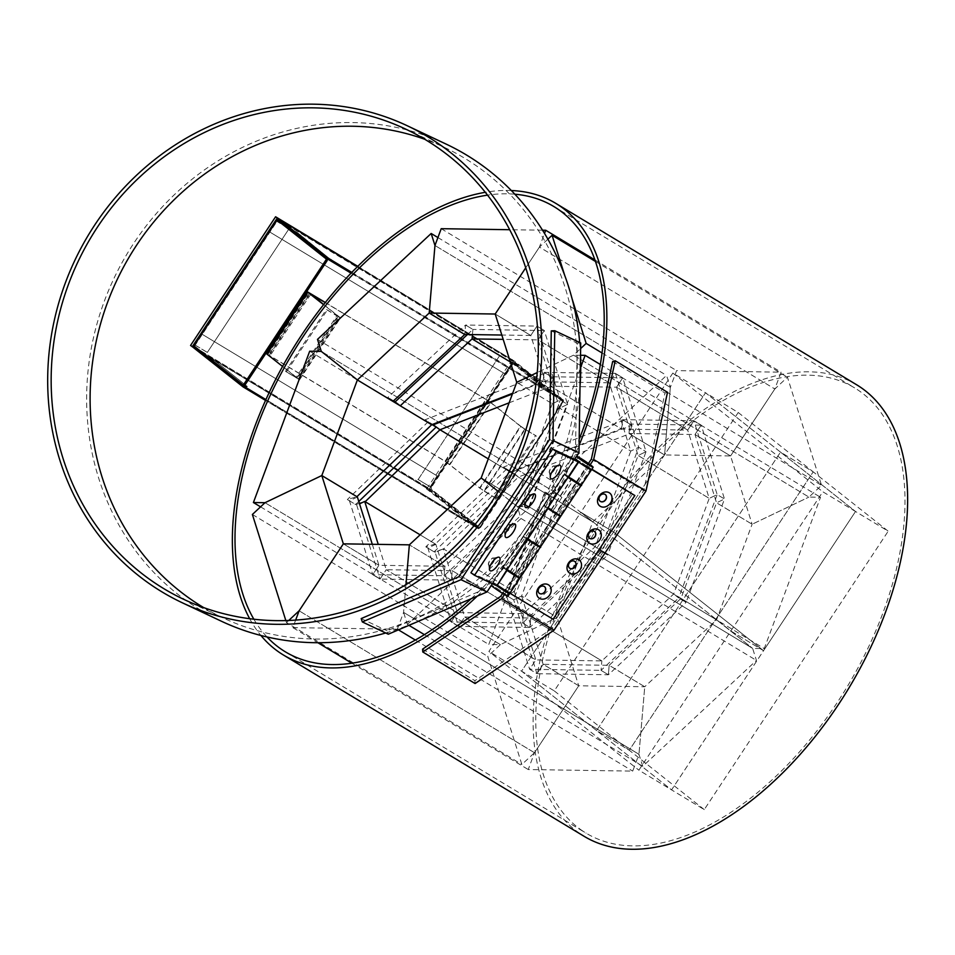 <?xml version="1.0" encoding="UTF-8"?>
<svg xmlns="http://www.w3.org/2000/svg" width="955" height="955" viewBox="0 0 955 955"><rect width="100%" height="100%" fill="white"/><g stroke="black" fill="none" stroke-linecap="round" stroke-linejoin="round"><path stroke-width="0.72" stroke-dasharray="4.78 3.58" d="M372.295 544.278L378.92 565.288L444.935 566.279L516.75 499.381L552.312 403.774L530.765 335.48L495.203 314.028L530.765 335.48L501.829 335.038M509.122 402.819L551.011 386.5L621.192 428.807L510.149 472.057L435.361 544.004L420.116 534.812L435.838 544.302L457.385 612.597L523.388 613.588L595.216 546.69L630.766 451.082L609.23 382.788L538.095 339.885L544.29 330.514L567.58 404.383L560.263 399.978L552.312 403.774L516.739 382.334L552.312 403.774L560.263 399.978L567.58 404.383L559.63 408.191L524.08 503.798L452.252 570.696L386.238 569.705L378.252 544.362M621.192 428.807L623.603 420.319L503.5 467.102L510.149 472.057L506.699 469.024L514.972 474.014L518.422 477.058L443.645 549.006L514.303 591.611L506.353 595.407L514.303 591.611L549.853 496.003L518.422 477.058L629.476 433.809L664.573 454.962L670.338 387.42L664.573 454.962L628.999 433.51L695.013 434.501L730.575 455.953L774.827 388.983L730.575 455.953L695.013 434.501L716.548 502.808L752.122 524.247L808.921 497.089L752.122 524.247L716.548 502.808L680.999 598.415L716.56 619.855L752.636 648.409L716.56 619.855L680.999 598.415L609.171 665.313L644.744 686.752L638.967 754.295L644.744 686.752L609.171 665.313L543.168 664.322L578.73 685.774L534.49 752.731L528.234 769.539L632.711 771.115L638.967 754.295L642.751 766.304L756.432 660.418L752.636 648.409L764.251 648.576L820.524 497.269L808.921 497.089L821.551 485.331L787.457 377.225L774.827 388.983L781.083 372.175L676.594 370.612L670.338 387.42L666.554 375.411L552.885 481.296L556.67 493.317L545.066 493.138L488.793 644.458L500.396 644.625L487.766 656.395L521.86 764.501L534.49 752.731L578.73 685.774L557.195 617.467L592.745 521.86L664.573 454.962L730.575 455.953L752.122 524.247L716.56 619.855L644.744 686.752L578.73 685.774L543.168 664.322L536.973 673.693L529.643 669.276L535.839 659.905L601.853 660.896L673.669 593.998L709.231 498.391L687.684 430.084L616.548 387.193L638.095 455.499L602.533 551.107L530.717 618.004L464.703 617.014L443.168 548.707L514.303 591.611L535.839 659.905L464.703 617.014L458.507 626.385L451.19 621.968L457.385 612.597L386.238 569.705L380.042 579.076L372.725 574.671L378.92 565.288L343.346 543.849L378.92 565.288L372.725 574.671L380.042 579.076L356.752 505.207L359.546 503.87M549.853 496.003L544.804 492.004L506.353 595.407L513.671 599.824L506.353 595.407L529.643 669.276L601.041 670.35L608.371 674.767L609.171 665.313L608.371 674.767L601.041 670.35L678.718 597.997L686.048 602.402L673.669 593.998L678.718 597.997L717.181 494.595L709.231 498.391L638.095 455.499L646.046 451.691L638.095 455.499L709.231 498.391L717.181 494.595L724.499 498.999L716.548 502.808L724.499 498.999L717.181 494.595L693.879 420.713L687.684 430.084L621.681 429.105L550.534 386.214L616.548 387.193L622.744 377.822L615.426 373.405L609.23 382.788L538.095 339.885L559.63 408.191L567.58 404.383L529.13 507.785L524.08 503.798L529.13 507.785L521.8 503.381L529.13 507.785L451.452 580.151L444.123 575.734L444.935 566.279L409.361 544.839L444.935 566.279L444.123 575.734L451.452 580.151L380.042 579.076L386.238 569.705L457.385 612.597L451.19 621.968L458.507 626.385L435.217 552.515L443.168 548.707M435.838 544.302L427.888 548.098L451.19 621.968L522.588 623.042L600.265 550.689L595.216 546.69L600.265 550.689L638.716 447.286L630.766 451.082L559.63 408.191L630.766 451.082L638.716 447.286L646.046 451.691L638.716 447.286L615.426 373.405L622.744 377.822L646.046 451.691L607.583 555.094L602.533 551.107L607.583 555.094L600.265 550.689L607.583 555.094L529.906 627.459L522.588 623.042L523.388 613.588L452.252 570.696L451.452 580.151L452.252 570.696L523.388 613.588L522.588 623.042L529.906 627.459L458.507 626.385L464.703 617.014L535.839 659.905L529.643 669.276L536.973 673.693L513.671 599.824L521.621 596.015L557.183 500.42L592.745 521.86L518.422 477.058L511.773 472.092L631.888 425.309L623.603 420.319M580.533 355.272L573.537 355.165L808.921 497.089L573.537 355.165L580.64 348.551M602.032 352.968L821.551 485.331M595.443 261.443L787.457 377.225M572.045 298.64L564.811 275.673M547.895 239.192L539.444 247.07L774.827 388.983L539.444 247.07L544.517 233.426M573.537 355.165L537.235 372.534L573.537 355.165M525.727 267.818L539.444 247.07L525.727 267.818M467.437 334.525L472.892 329.439L465.563 325.034L472.892 329.439L472.45 334.596L472.892 329.439L544.29 330.514L536.961 326.097L530.765 335.48L536.961 326.097L544.29 330.514L538.095 339.885L503.19 339.371M628.999 433.51L629.811 424.056L701.209 425.13L695.013 434.501L701.209 425.13L693.879 420.713L701.209 425.13L724.499 498.999L686.048 602.402L680.999 598.415L686.048 602.402L608.371 674.767L536.973 673.693L543.168 664.322L521.621 596.015L513.671 599.824L552.133 496.421L557.183 500.42M357.385 496.994L349.435 500.79L372.725 574.671L444.123 575.734L521.8 503.381L516.75 499.381L521.8 503.381L560.263 399.978L536.961 326.097L465.563 325.034L464.751 334.489L465.563 325.034L387.885 397.387L392.935 401.387M500.396 644.625L265.013 502.7L500.396 644.625L557.195 617.467L521.621 596.015L557.195 617.467L500.396 644.625M252.383 514.47L487.766 656.395M285.843 620.583L286.476 622.576L521.86 764.501M534.49 752.731L299.106 610.806L534.49 752.731M286.476 622.576L288.72 620.487M349.435 500.79L356.752 505.207M427.888 548.098L435.217 552.515M601.853 660.896L530.717 618.004L529.906 627.459L530.717 618.004L601.853 660.896L601.041 670.35L601.853 660.896M295.644 620.105L292.851 627.626L317.896 642.727M351.882 663.212L528.234 769.539M292.851 627.626L397.34 629.19L398.45 629.858M415.353 640.053L632.711 771.115M397.34 629.19L403.583 612.37L638.967 754.295L403.583 612.37L407.379 624.391L408.979 625.358M405.959 584.627L403.583 612.37L405.959 584.627M516.75 499.381L481.189 477.93L516.75 499.381M673.669 593.998L602.533 551.107L673.669 593.998M595.216 546.69L524.08 503.798L595.216 546.69M407.379 624.391L521.048 518.493L517.264 506.484L752.636 648.409L517.264 506.484L528.867 506.663L764.251 648.576M600.337 364.5L820.524 497.269M528.867 506.663L580.759 367.126M517.264 506.484L498.271 491.455L517.264 506.484M424.414 634.657L642.751 766.304M521.048 518.493L756.432 660.418M629.811 424.056L622.481 419.651L693.879 420.713L687.684 430.084L616.548 387.193L622.744 377.822L551.345 376.748L544.028 372.343L543.216 381.797L510.316 361.957L542.738 381.511L512.692 393.209M544.028 372.343L615.426 373.405L609.23 382.788L543.216 381.797M594.917 259.927L781.083 372.175M441.21 228.687L676.594 370.612M542.536 230.203L509.684 229.713M670.338 387.42L434.967 245.495L670.338 387.42M622.481 419.651L621.681 429.105M550.534 386.214L551.345 376.748M580.604 829.549A259.987 147.965 -58.9 0 0 586.131 833.178A259.987 147.965 -58.9 0 0 844.053 691.898A259.987 147.965 -58.9 0 0 860.145 391.526A259.987 147.965 -58.9 0 0 854.618 387.885A259.987 147.965 -58.9 0 0 596.696 529.177A259.987 147.965 -58.9 0 0 580.604 829.549M471.137 598.737A259.987 147.965 -58.9 0 0 579.172 439.36M511.319 190.523A263.699 150.078 -58.9 0 0 485.295 192.301M249.673 618.709A263.699 150.078 -58.9 0 0 260.918 635.481M856.54 384.71A263.699 150.078 -58.9 0 0 594.929 528.019A263.699 150.078 -58.9 0 0 578.599 832.676A263.699 150.078 -58.9 0 0 584.209 836.365M477.225 596.135A263.699 150.078 -58.9 0 0 579.076 445.4M514.829 194.199A259.987 147.965 -58.9 0 0 487.528 195.142M253.863 619.222A259.987 147.965 -58.9 0 0 267.03 636.973M738.227 412.5L813.218 471.854L780.522 452.133L705.53 392.78L672.845 373.071L580.867 512.274L730.85 630.98L763.546 650.689L671.568 789.88L521.585 671.174L705.53 392.78L855.525 511.486L763.546 650.689L613.564 531.983L580.867 512.274L613.564 531.983L521.585 671.174L554.27 690.895L738.227 412.5L705.53 392.78L613.564 531.983L763.546 650.689L730.85 630.98L638.883 770.172L671.568 789.88L855.525 511.486L822.828 491.777L730.85 630.98L580.867 512.274L488.888 651.465L638.883 770.172M554.27 690.895L629.273 750.248L596.577 730.527L521.585 671.174L488.888 651.465M672.845 373.071L822.828 491.777M704.265 809.601L629.273 750.248L813.218 471.854L780.522 452.133L855.525 511.486L888.21 531.195L813.218 471.854L629.273 750.248L596.577 730.527L780.522 452.133L596.577 730.527L671.568 789.88L704.265 809.601L888.21 531.195M510.149 472.057L488.268 458.866L510.149 472.057M556.67 493.317L321.286 351.392L556.67 493.317L592.745 521.86L556.67 493.317M309.683 351.213L545.066 493.138M260.572 506.842L488.793 644.458M359.402 503.404L355.63 504.526L347.357 499.537L356.907 496.696M443.645 549.006L434.095 551.835L425.811 546.845L435.361 544.004M365.18 501.697L362.327 502.545M431.684 424.748L428.234 421.716L432.651 424.378L425.035 419.794L431.684 424.748M433.319 424.784L439.969 429.75M544.804 492.004L552.133 496.421M506.699 469.024L425.811 546.845M434.095 551.835L514.972 474.014M428.234 421.716L347.357 499.537M355.63 504.526L358.794 501.482M437.915 237.556L666.554 375.411M317.502 339.371L552.885 481.296M393.556 400.814L387.885 397.387M503.5 467.102L511.773 472.092M542.738 381.511L545.15 373.011L425.035 419.794M512.405 393.985L553.423 378.001L545.15 373.011M553.423 378.001L551.011 386.5M631.888 425.309L629.476 433.809M203.678 607.595A259.987 239.777 -64.7 0 0 222.706 617.742A259.987 239.777 -64.7 0 0 487.122 571.329A259.987 239.777 -64.7 0 0 568.774 300.145A259.987 239.777 -64.7 0 0 444.696 147.536A259.987 239.777 -64.7 0 0 424.772 139.287M446.283 144.169A263.699 243.203 -64.7 0 0 178.084 191.239A263.699 243.203 -64.7 0 0 95.261 466.303A263.699 243.203 -64.7 0 0 221.118 621.096M385.701 632.986A263.699 243.203 -64.7 0 0 580.019 386.465M580.533 355.153A263.699 243.203 -64.7 0 0 579.709 342.499M529.368 496.815A4.238 1.612 124.9 0 0 529.201 494.917A4.238 1.612 124.9 0 0 528.569 494.821A4.238 1.612 124.9 0 0 525.31 497.698A4.238 1.612 124.9 0 0 524.044 501.303A4.238 1.612 124.9 0 0 524.367 501.864A4.238 1.612 124.9 0 0 526.205 501.363M528.879 497.376A4.238 1.612 124.9 0 0 528.975 494.762A4.238 1.612 124.9 0 0 525.071 497.531A4.238 1.612 124.9 0 0 524.128 501.709A4.238 1.612 124.9 0 0 526.551 500.707M509.588 526.766A4.238 1.612 124.9 0 0 509.421 524.856A4.238 1.612 124.9 0 0 508.776 524.761A4.238 1.612 124.9 0 0 505.517 527.638A4.238 1.612 124.9 0 0 504.264 531.243A4.238 1.612 124.9 0 0 504.574 531.804A4.238 1.612 124.9 0 0 506.425 531.302M509.099 527.315A4.238 1.612 124.9 0 0 509.194 524.701A4.238 1.612 124.9 0 0 505.291 527.47A4.238 1.612 124.9 0 0 504.347 531.649A4.238 1.612 124.9 0 0 506.771 530.646M554.76 468.057A4.238 1.612 124.9 0 0 554.592 466.159A4.238 1.612 124.9 0 0 553.96 466.064A4.238 1.612 124.9 0 0 550.689 468.929A4.238 1.612 124.9 0 0 549.435 472.546A4.238 1.612 124.9 0 0 549.758 473.107A4.238 1.612 124.9 0 0 551.596 472.606M554.27 468.619A4.238 1.612 124.9 0 0 554.366 466.004A4.238 1.612 124.9 0 0 550.462 468.774A4.238 1.612 124.9 0 0 549.519 472.952A4.238 1.612 124.9 0 0 551.942 471.949M493.938 560.119A4.238 1.612 124.9 0 0 493.771 558.221A4.238 1.612 124.9 0 0 493.126 558.114A4.238 1.612 124.9 0 0 489.867 560.991A4.238 1.612 124.9 0 0 488.614 564.596A4.238 1.612 124.9 0 0 488.924 565.169A4.238 1.612 124.9 0 0 490.775 564.656M493.449 560.669A4.238 1.612 124.9 0 0 493.544 558.054A4.238 1.612 124.9 0 0 489.64 560.836A4.238 1.612 124.9 0 0 488.697 565.002A4.238 1.612 124.9 0 0 491.121 564.011M507.069 570.338L515.497 575.268L513.11 573.358L506.771 570.123M502.891 588.829L497.054 585.284L502.891 588.829M496.851 585.797L505.279 590.727L497.113 585.403M547.943 508.466L556.383 513.396L553.029 510.841L573.466 479.911L581.177 485.343A10.159 0.609 33.5 0 0 576.247 481.427A10.159 0.609 33.5 0 0 564.226 474.146A10.159 0.609 33.5 0 0 564.226 474.193L574.444 458.722A10.159 0.609 -146.5 0 1 574.444 458.687A10.159 0.609 -146.5 0 1 586.466 465.956A10.159 0.609 -146.5 0 1 591.396 469.884A10.159 0.609 -146.5 0 0 590.071 468.595A10.159 0.609 -146.5 0 0 580.712 462.125A10.159 0.609 -146.5 0 0 574.444 458.687A10.159 0.609 -146.5 0 1 586.466 465.956M591.658 469.478L590.703 468.905L539.611 546.236L528.318 539.563L540.291 547.215A10.159 0.609 33.5 0 0 535.373 543.288A10.159 0.609 33.5 0 0 523.352 536.018A10.159 0.609 33.5 0 0 523.34 536.053L543.789 505.123A10.159 0.609 -146.5 0 1 543.789 505.076A10.159 0.609 -146.5 0 1 551.298 509.325L560.048 515.306L547.645 508.251A10.159 0.609 -146.5 0 1 546.726 507.583L567.139 476.676L568.058 477.345M527.733 539.062L535.934 544.338L556.383 513.396L548.146 507.965L555.738 512.775L556.383 513.396L535.934 544.338L527.709 538.883L535.934 544.338L527.912 539.157L548.361 508.227M470.911 572.773L492.685 582.455A10.159 0.609 -146.5 0 1 492.696 582.419A10.159 0.609 -146.5 0 1 504.718 589.689A10.159 0.609 -146.5 0 1 509.636 593.616M492.828 583.111L502.903 566.984A10.159 0.609 -146.5 0 1 502.915 566.948A10.159 0.609 -146.5 0 1 514.936 574.218A10.159 0.609 -146.5 0 1 517.813 576.295M546.726 507.583L544.099 505.517A10.159 0.609 -146.5 0 1 543.789 505.076A10.159 0.609 -146.5 0 1 555.81 512.358A10.159 0.609 -146.5 0 1 558.687 514.435M527.709 538.883L568.571 477.046L576.82 482.466L568.798 477.285L579.017 461.826L587.038 466.995L578.312 461.862M497.257 585.558L507.475 570.087M547.561 508.311L543.92 505.78L564.357 474.85L567.998 477.381M506.675 570.183L503.046 567.652L523.483 536.71L527.112 539.241M581.189 463.462L587.038 466.995L581.189 463.462M578.515 462.005L568.595 477.023L573.466 479.911M544.099 505.517L576.199 456.024A10.159 0.609 -146.5 0 0 576.522 456.454A10.159 0.609 -146.5 0 1 576.199 456.024A10.159 0.609 -146.5 0 1 576.725 456.144A10.159 0.609 -146.5 0 0 576.199 456.024L574.444 458.687A10.159 0.609 -146.5 0 0 574.755 459.116A10.159 0.609 -146.5 0 1 574.444 458.687L564.226 474.193M508.311 592.327A10.159 0.609 -146.5 0 0 498.952 585.857A10.159 0.609 -146.5 0 0 492.696 582.419A10.159 0.609 -146.5 0 0 494.01 583.696A10.159 0.609 -146.5 0 0 496.552 585.594A10.159 0.609 -146.5 0 1 492.696 582.419A10.159 0.609 -146.5 0 1 504.718 589.689A10.159 0.609 -146.5 0 1 505.577 590.286M502.963 592.351A10.159 0.609 -146.5 0 1 507.881 596.266A10.159 0.609 -146.5 0 0 506.556 594.989A10.159 0.609 -146.5 0 0 497.197 588.519A10.159 0.609 -146.5 0 0 490.93 585.069A10.159 0.609 -146.5 0 1 502.963 592.351M509.66 571.735L515.497 575.268L509.66 571.735M504.419 594.547L590.214 464.703M667.521 392.302L664.99 392.994L643.67 490.667L552.981 627.913L474.91 680.676L475.101 683.529M612.68 361.456L664.99 392.994M591.36 459.128L643.67 490.667M500.671 596.374L552.981 627.913M588.483 463.473L502.605 593.449M422.599 649.137L474.91 680.676M492.41 583.732L574.576 459.379M580.724 342.976L577.25 343.143L575.495 451.775L484.818 589.02L387.157 630.825L388.291 634.204M551.274 330.884L577.25 343.143M549.531 439.515L575.495 451.775M458.842 576.76L484.818 589.02M361.193 618.565L387.157 630.825M589.342 538.166A4.238 3.474 -51.6 0 1 589.271 538.119A4.238 3.474 -51.6 0 1 588.925 532.997A4.238 3.474 -51.6 0 1 594.523 531.469A4.238 3.474 -51.6 0 1 594.595 531.529M569.562 568.106A4.238 3.474 -51.6 0 1 569.49 568.058A4.238 3.474 -51.6 0 1 569.132 562.937A4.238 3.474 -51.6 0 1 574.743 561.421A4.238 3.474 -51.6 0 1 574.815 561.468M600.05 501.196A4.238 3.474 -51.6 0 1 599.991 501.148A4.238 3.474 -51.6 0 1 599.633 496.027A4.238 3.474 -51.6 0 1 605.243 494.499A4.238 3.474 -51.6 0 1 605.315 494.559M539.229 593.258A4.238 3.474 -51.6 0 1 539.157 593.198A4.238 3.474 -51.6 0 1 538.811 588.089A4.238 3.474 -51.6 0 1 544.422 586.561A4.238 3.474 -51.6 0 1 544.481 586.621M538.477 545.544L518.04 576.474A10.159 0.609 -146.5 0 1 518.541 576.856A10.159 0.609 -146.5 0 1 519.854 578.145M506.735 570.099A10.159 0.609 -146.5 0 1 505.852 569.455L503.225 567.377A10.159 0.609 -146.5 0 1 502.915 566.948A10.159 0.609 -146.5 0 1 510.412 571.186L519.174 577.166L507.905 570.445L518.04 576.474M553.029 510.841L558.914 514.602A10.159 0.609 -146.5 0 1 559.415 514.996A10.159 0.609 -146.5 0 1 560.74 516.273M576.808 482.478L569.216 477.679L576.808 482.478L587.038 466.995L556.383 513.396L576.808 482.478M567.139 476.676L564.524 474.611L571.723 478.395L580.485 484.376L568.631 477.166M558.914 514.602L579.351 483.672M503.225 567.377L523.627 536.507L537.462 544.541L588.555 467.198L591.849 469.192M553.088 619.246L506.807 590.93L537.462 544.541L539.611 546.236L508.955 592.637L509.898 593.21M532.58 541.795L512.155 572.702M527.148 539.229L523.316 536.077L543.789 505.123M526.241 538.584L505.852 569.455M550.94 617.551L632.688 493.819M590.703 468.905L588.555 467.198M506.807 590.93L508.955 592.637M514.852 574.635L507.272 569.825L514.852 574.635M266.481 353.637L445.746 461.587L480.031 488.232L494.774 497.436L535.648 435.564L536.483 436.22L524.713 429.129L483.839 491.001L445.281 461.468L268.618 355.081L299.584 379.768L286.381 371.937L327.255 310.077L326.419 309.408L336.888 315.723L296.002 377.583L297.435 378.311L282.561 366.445M494.774 497.436L495.609 498.092L536.483 436.22M495.609 498.092L483.839 491.001M479.553 488.101L520.439 426.228L490.44 402.497L449.554 464.357M445.281 461.468L486.155 399.596L325.249 302.58M323.697 304.538L339.98 317.43L299.094 379.29M298.151 379.04L339.025 317.167L327.255 310.077M286.381 371.937L285.545 371.28L326.419 309.408M285.545 371.28L296.002 377.583M296.957 377.846L337.831 315.974L323.578 304.693M325.333 302.472L486.632 399.727L445.746 461.587M450.032 464.488L490.906 402.616L520.905 426.36L480.031 488.232M484.316 491.121L525.19 429.261L535.648 435.564M339.025 317.167L339.98 317.43M486.155 399.596L490.44 402.497M520.439 426.228L524.713 429.129M525.19 429.261L520.905 426.36M490.906 402.616L486.632 399.727M337.831 315.974L336.888 315.723M276.317 220.987L269.238 231.695L504.622 373.62L513.778 360.692L563.51 400.05L563.414 401.219L478.479 528.819L265.538 400.432L478.479 528.819L428.747 489.473L437.056 475.865L201.911 334.131L194.498 345.352M243.358 386.453L478.742 528.378L429.034 489.032L437.295 476.056M269.238 231.695L504.849 373.799L513.515 361.133L563.223 400.479L327.851 258.554M430.717 489.473L431.314 487.539L431.183 489.079L480.019 527.733L480.544 526.635L479.195 528.151L243.812 386.226M563.223 400.479L479.804 527.435L478.276 527.721L480.019 527.733L431.183 489.079L430.454 489.879L426.61 488.327L459.94 514.709L478.562 527.291L430.741 489.449L478.276 527.721L459.94 514.709M562.292 402.903L480.305 526.456M514.351 363.198L563.187 401.852L562.531 400.205L562.829 401.625L513.981 362.972L514.709 362.363L512.692 363.592L514.709 362.363L562.626 400.288L514.745 362.387M562.065 402.724L563.175 402.031M194.414 346.319L277.583 220.438M276.293 221.059L289.055 228.711L207.307 352.443L289.055 228.711M244.934 384.531L326.682 260.799L326.777 259.485L243.764 385.116L244.934 384.531L243.764 385.116M194.545 344.791L207.307 352.443M207.068 352.252L194.581 344.731M276.365 221.023L288.828 228.52M480.544 526.635L480.162 527.661M430.944 487.325L430.407 486.966L512.167 363.234L512.692 363.592L430.944 487.325M431.314 487.539L430.168 486.775L511.928 363.043L513.062 363.807L431.314 487.539M511.928 363.043L499.656 355.642L418.135 479.565L430.407 486.966M499.656 355.642L418.135 479.565M417.896 479.374L430.168 486.775M512.167 363.234L499.883 355.833M279.326 220.438L277.953 220.653L326.789 259.306M281.785 222.097L297.936 233.032L330.991 259.844L327.863 258.996M297.936 233.032L330.991 259.844M331.278 259.402L327.696 258.435M326.861 258.721L279.039 220.868L297.65 233.462M195.298 347.477L242.833 385.748M194.772 346.534L243.621 385.187M213.681 360.548L195.071 347.954L213.968 360.107L247.297 386.489L213.968 360.107M243.907 386.083L247.011 386.918M244.194 385.641L247.297 386.489M430.812 488.853L430.454 489.879M426.324 488.757L459.665 515.139M430.741 489.449L426.61 488.327M514.387 362.805L510.292 361.67L514.423 362.793L562.829 401.625M562.531 400.205L543.634 388.052L510.292 361.67M543.92 387.623L510.579 361.241M562.244 400.646L543.634 388.052M243.382 386.465L479.195 528.151M276.771 220.82L269.477 231.874M437.056 475.865L201.911 334.131M201.672 333.94L194.522 344.767M278.299 218.731L513.945 360.811L428.914 489.485L193.256 347.393M357.779 266.338L513.945 360.811M512.274 359.486L427.243 488.172L428.914 489.485M427.243 488.172L190.558 345.459M497.054 585.284L506.974 570.266M492.685 582.455L502.903 566.984L492.696 582.419M530.968 540.745L510.555 571.651M551.429 509.791L571.866 478.873M551.298 509.325L571.723 478.395M530.837 540.279L510.412 571.186M310.709 294.271L270.05 355.809M269.095 355.546L309.981 293.686M267.913 354.365L308.787 292.493M193.364 347.548L428.747 489.473M513.814 360.715L357.6 266.517L513.778 360.692M563.51 400.05L351.786 272.39M563.187 401.028L327.804 259.103M479.422 528.33L265.92 399.596M563.414 401.219L351.046 273.166M562.805 401.804L479.804 527.435M194.796 344.851L276.544 221.118M195.023 345.042L276.783 221.309M243.179 385.366L195.357 347.525M513.527 361.145L278.144 219.22L513.515 361.133M195.107 347.99L429.034 489.032M512.835 361.181L277.451 219.256M513.062 361.372L280.806 221.333M193.459 346.379L428.843 488.303M194.414 346.999L429.07 488.483M285.366 651.835L586.131 833.178M553.852 206.543L854.618 387.885M405.744 129.14L444.696 147.536M183.742 599.346L222.706 617.742M528.569 494.821L533.606 493.89M508.776 524.761L513.826 523.841M553.96 466.064L558.997 465.133M493.126 558.114L498.176 557.195M505.279 590.727L515.497 575.268L505.279 590.727M523.352 536.018L564.214 474.169M488.614 564.596L489.497 569.646M549.435 472.546L550.319 477.596M504.264 531.243L505.147 536.292M524.044 501.303L524.928 506.353M568.571 477.046L547.86 508.406M527.673 538.942L507.272 569.825L527.673 538.942M535.922 544.35L515.497 575.268L535.922 544.35M523.316 536.077L502.915 566.948M299.584 379.768L340.458 317.896M309.492 293.209L268.618 355.081M338.321 316.451L297.435 378.311M276.604 221.214L194.844 344.946M480.532 527.411L563.056 402.521M480.102 527.124L562.626 402.234M514.447 362.757L562.304 400.694"/><path stroke-width="1.43" d="M495.203 314.028L516.739 382.334L481.189 477.93L409.361 544.839L343.346 543.849L321.811 475.542L357.373 379.947L429.189 313.037L495.203 314.028L525.727 267.818L495.203 314.028M580.64 348.551L586.167 343.406L602.032 352.968M564.811 275.673L552.074 235.3L595.443 261.443M586.167 343.406L572.045 298.64M552.074 235.3L547.895 239.192M537.235 372.534L516.739 382.334L537.235 372.534M509.684 229.713L441.21 228.687L434.967 245.495L431.171 233.486L317.502 339.371L321.286 351.392L309.683 351.213L253.409 502.533L265.013 502.7L321.811 475.542L357.385 496.994L372.295 544.278M509.122 402.819L439.969 429.75L488.268 458.866L439.969 429.75L365.18 501.697L420.116 534.812L364.703 501.411L378.252 544.362M512.692 393.209L431.684 424.748L356.907 496.696L321.811 475.542L265.013 502.7L252.383 514.47L285.843 620.583M288.72 620.487L299.106 610.806L295.644 620.105M343.346 543.849L299.106 610.806L343.346 543.849M359.546 503.87L364.703 501.411M317.896 642.727L351.882 663.212M398.45 629.858L415.353 640.053M409.361 544.839L405.959 584.627L409.361 544.839M580.759 367.126L585.14 355.344L600.337 364.5M585.14 355.344L580.533 355.272M498.271 491.455L481.189 477.93L498.271 491.455M408.979 625.358L424.414 634.657M501.829 335.038L464.751 334.489L429.189 313.037L434.967 245.495L429.189 313.037L464.751 334.489L392.935 401.387L357.373 379.947L321.286 351.392L357.373 379.947L431.684 424.748L400.264 405.803L472.08 338.906L503.19 339.371M510.316 361.957L472.08 338.906L472.45 334.596L472.08 338.906L510.316 361.957M544.517 233.426L545.699 230.251L594.917 259.927M545.699 230.251L542.536 230.203M267.03 636.973A259.987 147.965 -58.9 0 0 279.839 648.206A259.987 147.965 -58.9 0 0 285.366 651.835A259.987 147.965 -58.9 0 0 471.137 598.737M579.172 439.36A259.987 147.965 -58.9 0 0 559.379 210.172A259.987 147.965 -58.9 0 0 553.852 206.543A259.987 147.965 -58.9 0 0 514.829 194.199M579.076 445.4A263.699 150.078 -58.9 0 0 561.385 207.044A263.699 150.078 -58.9 0 0 555.774 203.355A263.699 150.078 -58.9 0 0 511.319 190.523M485.295 192.301A263.699 150.078 -58.9 0 0 282.346 366.827A263.699 150.078 -58.9 0 0 249.673 618.709M260.918 635.481A263.699 150.078 -58.9 0 0 277.845 651.334A263.699 150.078 -58.9 0 0 283.444 655.023A263.699 150.078 -58.9 0 0 477.225 596.135M283.444 655.023L584.209 836.365A263.699 150.078 -58.9 0 0 845.82 693.055A263.699 150.078 -58.9 0 0 862.138 388.387A263.699 150.078 -58.9 0 0 856.54 384.71L555.774 203.355M487.528 195.142A259.987 147.965 -58.9 0 0 284.017 368.188A259.987 147.965 -58.9 0 0 253.863 619.222M253.409 502.533L260.572 506.842M362.327 502.545L359.402 503.404M439.969 429.75L432.651 424.378L433.319 424.784L512.405 393.985M358.794 501.482L436.244 426.969M431.171 233.486L437.915 237.556M400.264 405.803L393.556 400.814M395.203 401.804L467.437 334.525M424.772 139.287A259.987 239.777 -64.7 0 0 171.924 201.935A259.987 239.777 -64.7 0 0 98.616 465.133A259.987 239.777 -64.7 0 0 203.678 607.595M529.822 281.749A259.987 239.777 -64.7 0 0 405.744 129.14A259.987 239.777 -64.7 0 0 141.328 175.553A259.987 239.777 -64.7 0 0 59.664 446.737A259.987 239.777 -64.7 0 0 183.742 599.346A259.987 239.777 -64.7 0 0 448.158 552.945A259.987 239.777 -64.7 0 0 529.822 281.749M56.309 447.919A263.699 243.203 -64.7 0 0 182.154 602.712A263.699 243.203 -64.7 0 0 450.354 555.631A263.699 243.203 -64.7 0 0 533.177 280.579A263.699 243.203 -64.7 0 0 407.331 125.785A263.699 243.203 -64.7 0 0 139.132 172.855A263.699 243.203 -64.7 0 0 56.309 447.919M182.154 602.712L221.118 621.096A263.699 243.203 -64.7 0 0 385.701 632.986M580.019 386.465A263.699 243.203 -64.7 0 0 580.533 355.153M579.709 342.499A263.699 243.203 -64.7 0 0 572.14 298.963A263.699 243.203 -64.7 0 0 446.283 144.169L407.331 125.785M533.033 502.103A8.129 3.104 124.9 0 0 533.606 493.89A8.129 3.104 124.9 0 0 527.339 499.417A8.129 3.104 124.9 0 0 524.928 506.353A8.129 3.104 124.9 0 0 533.033 502.103M526.205 501.363A4.238 1.612 124.9 0 0 528.27 499.095A4.238 1.612 124.9 0 0 529.368 496.815M526.551 500.707A4.238 1.612 124.9 0 0 528.031 498.928A4.238 1.612 124.9 0 0 528.879 497.376M513.241 532.042A8.129 3.104 124.9 0 0 513.826 523.841A8.129 3.104 124.9 0 0 507.559 529.356A8.129 3.104 124.9 0 0 505.147 536.292A8.129 3.104 124.9 0 0 513.241 532.042M506.425 531.302A4.238 1.612 124.9 0 0 508.478 529.034A4.238 1.612 124.9 0 0 509.588 526.766M506.771 530.646A4.238 1.612 124.9 0 0 508.251 528.867A4.238 1.612 124.9 0 0 509.099 527.315M558.424 473.346A8.129 3.104 124.9 0 0 558.997 465.133A8.129 3.104 124.9 0 0 552.73 470.66A8.129 3.104 124.9 0 0 550.319 477.596A8.129 3.104 124.9 0 0 558.424 473.346M551.596 472.606A4.238 1.612 124.9 0 0 553.649 470.338A4.238 1.612 124.9 0 0 554.76 468.057M551.942 471.949A4.238 1.612 124.9 0 0 553.423 470.17A4.238 1.612 124.9 0 0 554.27 468.619M497.591 565.408A8.129 3.104 124.9 0 0 498.176 557.195A8.129 3.104 124.9 0 0 491.909 562.722A8.129 3.104 124.9 0 0 489.497 569.646A8.129 3.104 124.9 0 0 497.591 565.408M490.775 564.656A4.238 1.612 124.9 0 0 492.828 562.388A4.238 1.612 124.9 0 0 493.938 560.119M491.121 564.011A4.238 1.612 124.9 0 0 492.601 562.232A4.238 1.612 124.9 0 0 493.449 560.669M586.466 465.956A10.159 0.609 -146.5 0 1 591.396 469.884A10.159 0.609 -146.5 0 1 579.375 462.602A10.159 0.609 -146.5 0 1 578.611 462.065L568.392 477.536A10.159 0.609 33.5 0 0 569.144 478.073A10.159 0.609 33.5 0 0 581.177 485.343L560.74 516.273A10.159 0.609 -146.5 0 1 548.707 509.003A10.159 0.609 -146.5 0 1 547.943 508.466L527.506 539.396A10.159 0.609 33.5 0 0 528.27 539.933A10.159 0.609 33.5 0 0 540.291 547.215L560.74 516.273A10.159 0.609 -146.5 0 1 556.144 513.874A10.159 0.609 -146.5 0 1 547.609 508.227L578.217 461.91L556.299 451.572L552.67 449.041L574.576 459.379L578.957 452.754L580.724 342.976L554.76 330.717L551.274 330.884L549.531 439.515L458.842 576.76L361.193 618.565L362.327 621.944L461.014 579.697L486.978 591.957L492.41 583.732M505.577 590.286A10.159 0.609 -146.5 0 1 509.636 593.616A10.159 0.609 -146.5 0 1 497.615 586.334A10.159 0.609 -146.5 0 1 496.851 585.797L507.069 570.338A10.159 0.609 -146.5 0 0 507.833 570.875A10.159 0.609 -146.5 0 0 519.854 578.145A10.159 0.609 -146.5 0 1 515.27 575.746A10.159 0.609 -146.5 0 1 506.735 570.099M517.813 576.295A10.159 0.609 -146.5 0 1 519.854 578.145L509.636 593.616A10.159 0.609 -146.5 0 1 497.615 586.334A10.159 0.609 -146.5 0 1 496.552 585.594A10.159 0.609 -146.5 0 0 505.064 591.217A10.159 0.609 -146.5 0 0 509.636 593.616L507.881 596.266A10.159 0.609 -146.5 0 1 495.86 588.996A10.159 0.609 -146.5 0 1 491.252 585.511A10.159 0.609 -146.5 0 0 492.255 586.358A10.159 0.609 -146.5 0 0 501.626 592.828A10.159 0.609 -146.5 0 0 507.881 596.266L509.636 593.616A10.159 0.609 -146.5 0 0 508.311 592.327M558.687 514.435A10.159 0.609 -146.5 0 1 560.74 516.273M567.998 477.381L568.631 477.166M506.771 570.123L547.561 508.311M527.112 539.241L527.733 539.062M497.113 585.403L506.675 570.183M496.457 585.642L474.551 575.304L556.299 451.572M474.551 575.304L470.911 572.773L552.67 449.041M591.396 469.884L593.151 467.222A10.159 0.609 -146.5 0 0 591.825 465.933A10.159 0.609 -146.5 0 0 583.78 460.31A10.159 0.609 -146.5 0 0 576.725 456.144A10.159 0.609 -146.5 0 1 588.232 463.294A10.159 0.609 -146.5 0 1 593.151 467.222A10.159 0.609 -146.5 0 1 581.129 459.94A10.159 0.609 -146.5 0 1 576.522 456.454A10.159 0.609 -146.5 0 0 577.524 457.314A10.159 0.609 -146.5 0 0 586.895 463.772A10.159 0.609 -146.5 0 0 593.151 467.222L591.396 469.884A10.159 0.609 -146.5 0 1 579.375 462.602A10.159 0.609 -146.5 0 1 574.755 459.116A10.159 0.609 -146.5 0 0 575.769 459.964A10.159 0.609 -146.5 0 0 585.129 466.434A10.159 0.609 -146.5 0 0 591.396 469.884L581.177 485.343M502.605 593.449L500.671 596.374L422.599 649.137L422.79 651.99L475.101 683.529L554.007 630.205L645.974 491.013L667.521 392.302L615.223 360.763L612.68 361.456L591.36 459.128L588.483 463.473M422.79 651.99L501.697 598.666L554.007 630.205M590.214 464.703L593.664 459.474L645.974 491.013M501.697 598.666L504.419 594.547M593.664 459.474L615.223 360.763M362.327 621.944L388.291 634.204L486.978 591.957M461.014 579.697L552.993 440.494L578.957 452.754M552.993 440.494L554.76 330.717M595.025 536.698A4.238 3.474 128.4 0 0 594.667 531.589A4.238 3.474 128.4 0 0 589.056 533.105A4.238 3.474 128.4 0 0 589.414 538.226A4.238 3.474 128.4 0 0 595.025 536.698M594.595 531.529A4.238 3.474 -51.6 0 1 594.881 536.591A4.238 3.474 -51.6 0 1 589.342 538.166M599.776 539.945A8.129 6.673 128.4 0 0 598.522 529.727A8.129 6.673 128.4 0 0 588.328 533.045A8.129 6.673 128.4 0 0 589.569 543.276A8.129 6.673 128.4 0 0 599.776 539.945M575.232 566.649A4.238 3.474 128.4 0 0 574.886 561.528A4.238 3.474 128.4 0 0 569.276 563.044A4.238 3.474 128.4 0 0 569.622 568.165A4.238 3.474 128.4 0 0 575.232 566.649M574.815 561.468A4.238 3.474 -51.6 0 1 575.101 566.53A4.238 3.474 -51.6 0 1 569.562 568.106M579.995 569.896A8.129 6.673 128.4 0 0 578.742 559.666A8.129 6.673 128.4 0 0 568.535 562.984A8.129 6.673 128.4 0 0 569.789 573.215A8.129 6.673 128.4 0 0 579.995 569.896M605.733 499.728A4.238 3.474 128.4 0 0 605.375 494.618A4.238 3.474 128.4 0 0 599.764 496.134A4.238 3.474 128.4 0 0 600.122 501.256A4.238 3.474 128.4 0 0 605.733 499.728M605.315 494.559A4.238 3.474 -51.6 0 1 605.589 499.62A4.238 3.474 -51.6 0 1 600.05 501.196M610.496 502.975A8.129 6.673 128.4 0 0 609.242 492.756A8.129 6.673 128.4 0 0 599.036 496.075A8.129 6.673 128.4 0 0 600.289 506.305A8.129 6.673 128.4 0 0 610.496 502.975M544.911 591.79A4.238 3.474 128.4 0 0 544.553 586.668A4.238 3.474 128.4 0 0 538.942 588.196A4.238 3.474 128.4 0 0 539.3 593.306A4.238 3.474 128.4 0 0 544.911 591.79M544.481 586.621A4.238 3.474 -51.6 0 1 544.768 591.682A4.238 3.474 -51.6 0 1 539.229 593.258M549.662 595.037A8.129 6.673 128.4 0 0 548.409 584.806A8.129 6.673 128.4 0 0 538.214 588.125A8.129 6.673 128.4 0 0 539.468 598.355A8.129 6.673 128.4 0 0 549.662 595.037M579.852 484.066C586.525 488.948 572.021 480.52 567.139 476.676M538.966 545.926C545.651 550.808 531.123 542.428 526.241 538.584M591.849 469.192L634.848 495.514L591.658 469.478M509.898 593.21L553.088 619.246L634.848 495.514M325.249 302.58L310.709 294.271M310.924 293.949L323.697 304.538M323.578 304.693L307.832 292.242L266.958 354.102L266.481 353.637L307.355 291.764L307.832 292.242M282.561 366.445L266.958 354.102M307.355 291.764L325.333 302.472M194.498 345.352L193.65 347.107L243.358 386.453L244.778 384.758M194.522 344.767L193.364 347.548L243.059 386.882L265.538 400.432L243.131 386.918L245.16 384.722L243.25 384.972L194.414 346.319L194.545 344.791L276.293 221.059L279.326 220.438L281.785 222.097M351.786 272.39L328.138 258.125L278.406 218.767L276.317 220.987M326.801 260.631L327.851 258.554L278.144 219.22L276.771 220.82M326.407 259.271L243.406 384.901L245.16 384.722L326.92 260.99L326.419 259.091L326.92 260.99L328.138 258.125M243.406 384.901L242.892 385.808L243.25 384.972M243.764 385.116L244.934 384.531M327.863 258.996L326.789 259.306L327.147 258.28L279.326 220.438M326.885 258.686L326.419 259.091L277.583 220.438M242.892 385.808L243.907 386.083M194.414 346.319L194.975 347.883L242.857 385.784M243.215 385.354L244.194 385.641M193.256 347.393L190.558 345.459L275.589 216.773L278.299 218.731M275.589 216.773L357.779 266.338M192.23 346.772L277.248 218.098M278.406 218.767L357.6 266.517L278.43 218.791M265.92 399.596L244.038 386.405M351.046 273.166L328.031 259.294M242.833 385.748L195.071 347.954M193.65 347.107L195.107 347.99M280.806 221.333L277.69 219.447M193.698 346.558L194.414 346.999M547.86 508.406L527.709 538.895M578.515 462.005L568.583 477.023M506.974 570.266L497.054 585.296M540.291 547.215L519.854 578.145M276.162 220.927L194.414 344.66"/></g></svg>
